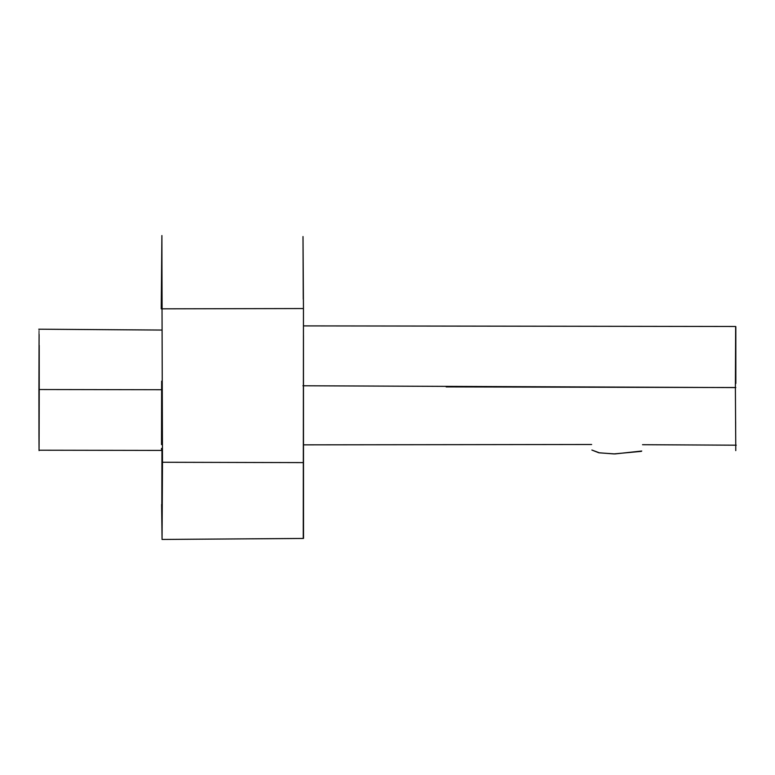<?xml version="1.0" encoding="UTF-8"?>
<svg xmlns="http://www.w3.org/2000/svg" width="775" height="775" viewBox="0 0 775 775"><rect width="100%" height="100%" fill="white"/><g stroke="black" fill="none" stroke-linecap="round" stroke-linejoin="round"><path stroke-width="1.16" d="M161.239 308.818L161.898 235.552L162.023 308.838L303.451 308.547L303.006 236.559L303.257 299.121M161.51 444.618L161.655 381.155M161.636 504.428L162.053 539.448L303.257 538.451L303.451 308.547M303.345 462.607L162.488 462.268L162.023 308.838M302.928 385.766L735.388 387.587L735.766 447.088M735.843 383.47L735.824 326.633M735.64 327.205L735.388 387.587M735.814 387.539L446.158 386.909M162.053 539.448L162.488 462.268M735.766 450.604L735.756 445.189M641.342 451.37L613.848 453.918L598.726 452.755L591.868 450.033L599.453 452.842L614.895 453.937L641.739 451.021M161.51 449.423L161.51 448.386M39.225 389.786C39.06 471.006 38.963 470.909 38.924 389.525C38.963 470.909 39.06 471.006 39.225 389.786C39.215 310.794 39.118 310.707 38.924 389.525L161.403 389.728M303.451 335.323L303.529 538.402M303.325 462.607L303.374 496.397M303.451 325.897L735.611 326.488M735.795 341.862L735.717 327.234M735.649 428.071L735.64 421.784M303.548 444.85L591.645 444.492M736.25 445.189L642.523 444.705M161.859 240.095L162.101 308.838M161.82 504.351L161.946 448.454M38.75 329.201L161.694 330.053M39.331 450.217L161.743 450.42"/></g></svg>
